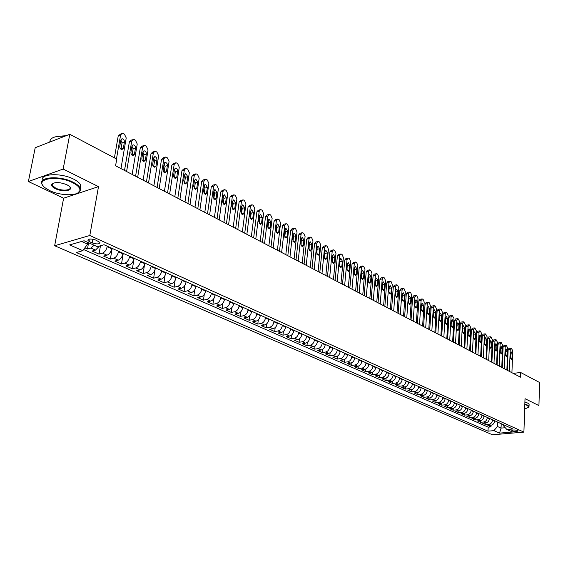 <?xml version="1.0" encoding="UTF-8"?>
<svg xmlns="http://www.w3.org/2000/svg" width="568" height="568" viewBox="0 0 568 568"><rect width="100%" height="100%" fill="white"/><g stroke="black" fill="none" stroke-linecap="round" stroke-linejoin="round"><path stroke-width="0.85" d="M517.725 430.487C514.679 429.756 512.698 429.806 511.768 430.65L512.187 430.963C515.226 431.687 517.207 431.63 518.137 430.792L517.725 430.487M54.656 245.745L492.435 434.776L523.909 432.113L89.815 235.5L54.656 245.745L63.616 198.204L98.498 186.616L63.162 169.044L28.4 181.519L63.616 198.204M28.4 181.519L35.209 147.708L69.786 134.289L63.162 169.044M84.859 247.847L87.465 248.997L88.58 242.756M99.492 246.015L95.538 250.097L92.115 251.049L99.024 254.095L100.472 245.745M111.782 248.223L111.69 248.77C110.902 252.1 109.34 254.237 107.004 255.181L103.589 256.104L110.362 259.093L112.173 248.401M123.007 253.278L122.915 253.818C122.148 257.126 120.593 259.242 118.258 260.165L114.835 261.067L121.488 263.992L123.242 253.392M134.012 258.241L133.927 258.781C133.175 262.054 131.634 264.148 129.298 265.057L125.876 265.93L132.401 268.806L134.105 258.284M144.819 263.112L144.733 263.644C144.002 266.896 142.469 268.962 140.133 269.857L136.718 270.709L143.122 273.535L144.542 264.553M155.426 267.89L155.348 268.416C154.624 271.639 153.097 273.691 150.768 274.564L147.353 275.395L153.637 278.171L154.872 270.176M165.835 272.583L165.757 273.101C165.054 276.304 163.534 278.334 161.206 279.186L157.79 280.003L163.967 282.722L165.075 275.381M176.059 277.184L175.981 277.702C175.292 280.883 173.787 282.885 171.458 283.73L168.043 284.518L174.106 287.195L175.114 280.365M186.098 281.707L186.027 282.225C185.345 285.377 183.847 287.358 181.526 288.189L178.118 288.956L184.067 291.583L184.99 285.186M195.96 286.151L195.882 286.662C195.222 289.786 193.731 291.753 191.416 292.57L188.008 293.322L193.858 295.9L194.703 289.879M205.644 290.518L205.573 291.022C204.927 294.125 203.443 296.07 201.129 296.865L197.721 297.604L203.472 300.138L204.253 294.444M215.158 294.806L215.087 295.31C214.456 298.385 212.979 300.316 210.671 301.097L207.27 301.814L212.915 304.299L213.639 298.903M224.509 299.016L224.445 299.514C223.82 302.574 222.358 304.483 220.05 305.25L216.649 305.946L222.202 308.396L222.876 303.262M233.696 303.156L233.633 303.653C233.022 306.684 231.566 308.573 229.266 309.333L225.872 310.014L231.325 312.421L231.957 307.529M242.728 307.231L242.671 307.721C242.074 310.724 240.626 312.599 238.326 313.344L234.932 314.012L240.299 316.376L240.882 311.704M251.61 311.228L251.553 311.718C250.964 314.7 249.522 316.561 247.229 317.285L243.849 317.938L249.125 320.26L249.664 315.801M260.343 315.162L260.279 315.645C259.711 318.613 258.277 320.451 255.99 321.168L252.611 321.8L257.794 324.087L258.305 319.812M268.927 319.031L268.87 319.514C268.309 322.454 266.882 324.278 264.596 324.981L261.223 325.599L266.328 327.85L266.804 323.746M277.369 322.837L277.312 323.313C276.765 326.231 275.345 328.041 273.066 328.73L269.701 329.334L274.72 331.549L275.168 327.608M285.676 326.579L285.619 327.054C285.079 329.951 283.673 331.74 281.401 332.422L278.036 333.011L282.978 335.184L283.396 331.4M293.848 330.256L293.791 330.732C293.265 333.608 291.867 335.383 289.595 336.05L286.244 336.625L291.1 338.769L291.49 335.12M301.885 333.885L301.835 334.353C301.317 337.207 299.925 338.968 297.66 339.621L294.309 340.182L299.095 342.291L299.464 338.776M309.794 337.449L309.745 337.91C309.233 340.75 307.849 342.49 305.591 343.136L302.254 343.683L306.961 345.763L307.309 342.362M317.576 340.956L317.533 341.418C317.029 344.236 315.652 345.962 313.401 346.594L310.071 347.133L314.7 349.171L315.027 345.891M325.244 344.407L325.194 344.868C324.704 347.666 323.334 349.377 321.09 350.002L317.768 350.527L322.326 352.536L322.631 349.363M332.784 347.808L332.741 348.262C332.259 351.038 330.895 352.735 328.659 353.353L325.336 353.864L329.83 355.845L330.122 352.771M340.211 351.152L340.168 351.606C339.692 354.361 338.343 356.044 336.107 356.654L332.798 357.151L337.214 359.097L337.491 356.122M347.524 354.446L347.481 354.894C347.02 357.634 345.671 359.303 343.441 359.899L340.14 360.389L344.492 362.306L344.755 359.423M354.723 357.691L354.688 358.138C354.226 360.857 352.891 362.512 350.669 363.101L347.375 363.577L351.656 365.465L351.904 362.668M361.816 360.886L361.781 361.333C361.326 364.031 359.998 365.671 357.783 366.253L354.496 366.715L358.72 368.575L358.948 365.856M368.802 364.031L368.767 364.471C368.327 367.162 366.999 368.788 364.791 369.356L361.511 369.811L365.671 371.642L365.891 369.001M375.682 367.134L375.647 367.574C375.214 370.237 373.9 371.855 371.692 372.409L368.426 372.856L372.523 374.667L372.729 372.097M382.463 370.187L382.427 370.627C382.001 373.275 380.695 374.873 378.494 375.427L375.235 375.86L379.275 377.642L379.467 375.136M389.144 373.197L389.108 373.63C388.69 376.264 387.39 377.848 385.196 378.394L381.945 378.82L385.92 380.574L386.112 378.139M395.726 376.165L395.69 376.591C395.278 379.211 393.986 380.78 391.799 381.32L388.555 381.731L392.481 383.464L392.658 381.085M402.208 379.09L402.18 379.516C401.775 382.115 400.49 383.677 398.31 384.202L395.072 384.607L398.942 386.311L399.105 383.996M408.605 381.966L408.577 382.392C408.179 384.976 406.894 386.524 404.728 387.042L401.498 387.44L405.311 389.115L405.467 386.858M414.91 384.806L414.881 385.232C414.491 387.795 413.213 389.329 411.047 389.84L407.831 390.23L411.587 391.885L411.736 389.683M421.122 387.61L421.094 388.029C420.71 390.571 419.44 392.097 417.281 392.602L414.072 392.985L417.778 394.618L417.92 392.46M427.243 390.365L427.221 390.784C426.845 393.319 425.581 394.831 423.43 395.328L420.228 395.697L423.884 397.309L424.019 395.2M433.285 393.091L433.263 393.503C432.894 396.017 431.637 397.522 429.493 398.012L426.298 398.374L429.905 399.957L430.033 397.905M439.241 395.775L439.22 396.187C438.858 398.686 437.608 400.177 435.471 400.66L432.291 401.008L435.841 402.577L435.961 400.561M445.12 398.424L445.092 398.828C444.737 401.313 443.494 402.79 441.364 403.266L438.191 403.614L441.698 405.161L441.812 403.188M450.914 401.029L450.885 401.441C450.538 403.905 449.302 405.375 447.179 405.843L444.013 406.184L447.47 407.703L447.584 405.772M456.629 403.607L456.608 404.011C456.26 406.461 455.032 407.923 452.916 408.385L449.757 408.711L453.172 410.217L453.271 408.328M462.267 406.148L462.245 406.546C461.905 408.988 460.683 410.437 458.575 410.891L455.43 411.211L458.788 412.695L458.887 410.841M467.826 408.655L467.805 409.052C467.471 411.473 466.257 412.915 464.155 413.362L461.017 413.674L464.34 415.137L464.432 413.319M473.314 411.125L473.293 411.523C472.966 413.93 471.76 415.357 469.665 415.804L466.534 416.11L469.807 417.551L469.899 415.769M478.732 413.568L478.71 413.958C478.391 416.358 477.184 417.771 475.096 418.211L471.98 418.51L475.21 419.937L475.295 418.183M484.078 415.975L484.057 416.365C483.744 418.751 482.544 420.157 480.457 420.583L477.354 420.881L480.542 422.287L480.62 420.568M489.353 418.353L489.332 418.744C489.027 421.108 487.827 422.507 485.754 422.933L482.658 423.217L485.803 424.601L485.881 422.911M69.786 134.289L116.738 159.09L115.581 165.771L520.465 377.173L520.629 372.48L513.223 373.389M89.616 241.741L92.257 242.926C97.064 244.389 99.613 244.212 99.918 242.401L95.644 240.016C90.809 238.539 88.246 238.709 87.955 240.534L89.616 241.741L90.099 239M503.66 424.8L503.61 425.957L506.897 429.514L512.954 428.989L104.05 244.744L97.27 246.64L84.085 240.754L69.644 244.922L82.807 250.68L76.275 252.511L488.004 431.162L493.911 430.643L497.469 426.504L501.047 428.102L505.25 427.725M506.897 429.514L512.492 432.014L499.542 433.114L493.911 430.643M492.484 419.766L492.47 420.15C492.158 422.507 490.972 423.898 488.899 424.324L485.803 424.601M494.558 420.696L494.543 421.087L492.47 420.15M487.252 417.402L487.23 417.8C486.918 420.171 485.725 421.57 483.645 421.996L480.542 422.287M481.948 415.016L481.927 415.407C481.607 417.792 480.407 419.205 478.32 419.638L475.21 419.937M476.573 412.595L476.552 412.993C476.232 415.393 475.025 416.813 472.931 417.253L469.807 417.551M471.128 410.139L471.106 410.536C470.78 412.957 469.566 414.384 467.464 414.832L464.34 415.137M465.611 407.654L465.59 408.058C465.256 410.486 464.035 411.928 461.933 412.375L458.788 412.695M460.016 405.133L459.995 405.538C459.654 407.98 458.433 409.436 456.317 409.89L453.172 410.217M454.35 402.584L454.329 402.989C453.981 405.445 452.746 406.908 450.63 407.37L447.47 407.703M448.606 399.993L448.578 400.397C448.23 402.875 446.988 404.345 444.865 404.821L441.698 405.161M442.777 397.366L442.756 397.777C442.394 400.27 441.151 401.753 439.014 402.229L435.841 402.577M436.87 394.703L436.842 395.115C436.48 397.621 435.23 399.119 433.086 399.602L429.905 399.957M430.878 392.005L430.856 392.424C430.48 394.945 429.223 396.45 427.079 396.94L423.884 397.309M424.807 389.272L424.779 389.683C424.402 392.225 423.139 393.745 420.98 394.242L417.778 394.618M418.644 386.496L418.616 386.915C418.233 389.463 416.962 390.997 414.803 391.501L411.587 391.885M412.396 383.677L412.368 384.103C411.977 386.673 410.7 388.214 408.534 388.725L405.311 389.115M406.056 380.823L406.028 381.249C405.63 383.833 404.345 385.388 402.172 385.913L398.942 386.311M399.623 377.926L399.595 378.352C399.19 380.958 397.898 382.52 395.719 383.052L392.481 383.464M393.099 374.986L393.07 375.412C392.658 378.032 391.359 379.616 389.172 380.155L385.92 380.574M386.481 371.997L386.446 372.43C386.027 375.072 384.721 376.662 382.527 377.209L379.275 377.642M379.765 368.973L379.729 369.406C379.296 372.061 377.99 373.673 375.789 374.227L372.523 374.667M372.942 365.899L372.906 366.339C372.473 369.015 371.152 370.634 368.944 371.195L365.671 371.642M366.019 362.782L365.984 363.222C365.536 365.913 364.209 367.546 362.001 368.121L358.72 368.575M358.99 359.615L358.955 360.062C358.5 362.767 357.166 364.415 354.95 364.997L351.656 365.465M351.855 356.399L351.819 356.846C351.358 359.572 350.016 361.234 347.793 361.823L344.492 362.306M344.613 353.133L344.57 353.587C344.101 356.335 342.752 358.003 340.523 358.607L337.214 359.097M337.257 349.817L337.214 350.271C336.732 353.04 335.376 354.73 333.139 355.341L329.83 355.845M329.781 346.452L329.738 346.906C329.248 349.696 327.885 351.4 325.649 352.018L322.326 352.536M322.191 343.029L322.148 343.491C321.651 346.295 320.281 348.014 318.03 348.645L314.7 349.171M314.48 339.558L314.431 340.019C313.926 342.845 312.549 344.577 310.291 345.216L306.961 345.763M306.642 336.029L306.599 336.49C306.081 339.337 304.696 341.084 302.439 341.737L299.095 342.291M298.683 332.436L298.633 332.912C298.108 335.773 296.716 337.541 294.451 338.201L291.1 338.769M290.589 328.794L290.539 329.27C290.007 332.152 288.601 333.934 286.336 334.609L282.978 335.184M282.367 325.088L282.317 325.563C281.771 328.474 280.358 330.271 278.086 330.952L274.72 331.549M274.01 321.325L273.954 321.8C273.4 324.733 271.98 326.543 269.701 327.239L266.328 327.85M265.512 317.491L265.455 317.974C264.887 320.927 263.46 322.752 261.173 323.462L257.794 324.087M256.864 313.6L256.807 314.083C256.225 317.058 254.791 318.904 252.504 319.621L249.125 320.26M248.074 309.638L248.017 310.128C247.428 313.124 245.979 314.984 243.686 315.716L240.299 316.376M239.135 305.605L239.071 306.102C238.468 309.12 237.019 311.001 234.719 311.747L231.325 312.421M230.04 301.509L229.976 302.006C229.365 305.044 227.903 306.947 225.595 307.707L222.202 308.396M220.789 297.341L220.725 297.845C220.093 300.905 218.623 302.822 216.316 303.596L212.915 304.299M211.374 293.095L211.303 293.606C210.664 296.688 209.187 298.626 206.873 299.414L203.472 300.138M201.789 288.778L201.718 289.289C201.065 292.399 199.581 294.352 197.259 295.154L193.858 295.9M192.034 284.383L191.963 284.895C191.295 288.033 189.797 290.007 187.483 290.823L184.067 291.583M182.101 279.91L182.03 280.429C181.348 283.588 179.843 285.583 177.521 286.414L174.106 287.195M171.99 275.352L171.912 275.878C171.216 279.058 169.711 281.075 167.382 281.92L163.967 282.722M161.695 270.716L161.617 271.241C160.907 274.45 159.388 276.488 157.052 277.347L153.637 278.171M151.209 265.987L151.123 266.52C150.399 269.75 148.873 271.809 146.537 272.69L143.122 273.535M140.523 261.173L140.438 261.706C139.692 264.972 138.159 267.045 135.823 267.947L132.401 268.806M129.639 256.267L129.547 256.807C128.787 260.094 127.239 262.196 124.903 263.112L121.488 263.992M118.542 251.269L118.449 251.809C117.675 255.124 116.121 257.254 113.785 258.184L110.362 259.093M107.231 246.171L107.139 246.718C106.344 250.062 104.782 252.213 102.446 253.158L99.024 254.095M94.139 245.241L90.887 248.038L87.465 248.997M83.624 249.551L488.182 427.15L491 426.895L491.071 425.233M494.543 421.087C494.238 423.437 493.045 424.821 490.979 425.24L487.891 425.524L491 426.895M81.6 241.471L87.557 244.126L82.807 250.68M87.855 242.437L87.557 244.126M523.909 432.113L525.017 398.672L538.933 405.595L539.6 382.498L520.629 372.48M98.498 186.616L89.815 235.5M501.225 423.7L501.047 428.102L499.542 433.114M497.653 422.088L497.469 426.504M488.182 427.15L488.004 431.162M116.461 158.948L120.629 134.857L122.34 133.224L123.32 133.508L124.435 134.126L126.217 137.932L120.97 168.582M121.261 133.629L118.265 135.738L114.409 157.861M120.835 140.076L122.212 138.762C123.71 139.124 124.449 140.218 124.42 142.036L123.348 148.262L121.957 149.59C120.459 149.228 119.727 148.134 119.756 146.317L120.835 140.076M120.849 139.998L122.049 142.895L120.956 149.221M72.661 182.69C57.056 174.561 33.271 179.069 44.95 187.696L49.686 190.585C60.762 196.102 79.094 196.123 79.847 190.557C80.244 187.972 77.852 185.353 72.661 182.69M43.189 185.935L42.231 184.6C37.169 177.017 59.59 175.15 73.031 182.179C76.552 183.933 78.853 185.771 79.925 187.696L80.379 190.244L77.709 193.056M66.832 184.699L69.062 186.077C74.82 190.443 63.076 192.587 55.344 188.64C52.675 187.312 51.432 185.984 51.617 184.65C54.088 181.852 59.157 181.866 66.832 184.699M53.108 183.18L52.157 184.33L52.377 185.523L55.7 188.136C61.926 191.302 72.108 190.479 69.864 186.957L69.644 186.609M49.785 142.05C50.027 137.747 54.975 135.83 64.631 136.292M51.922 141.219L54.173 140.346M59.434 136.221L66.115 135.716M42.437 180.681C39.469 173.631 60.953 172.48 73.599 179.126C77.113 180.887 79.406 182.733 80.486 184.671L80.287 188.533M524.676 409.045L528.78 407.213L527.26 405.389L524.825 404.515M524.839 404.132L527.523 405.076L529.042 406.326L528.51 407.625M524.903 402.073L527.587 403.024L529.106 404.274L529.085 405.041M126.586 171.515L131.755 140.978L133.43 139.359L134.382 139.629L135.475 140.232L137.236 144.002L132.152 174.419M132.394 139.735L131.066 140.218L129.383 141.837L124.52 170.435M131.961 146.153L133.317 144.847C134.779 145.202 135.504 146.281 135.475 148.078L134.446 154.255L133.075 155.582C131.606 155.227 130.888 154.148 130.917 152.352L131.961 146.153M131.975 146.09L133.104 148.915L132.046 155.185M137.662 177.294L142.66 146.991L144.315 145.373L145.238 145.635L146.317 146.232L148.042 149.952L143.115 180.148M143.321 145.72L141.95 146.21L140.296 147.829L135.582 176.215M142.88 152.117L144.208 150.811C145.642 151.166 146.352 152.231 146.331 154.006L145.323 160.141L143.974 161.461C142.547 161.106 141.837 160.048 141.865 158.266L142.88 152.117M142.887 152.068L143.952 154.83L142.93 161.042M148.525 182.967L153.374 152.884L155 151.273L155.895 151.528L156.946 152.11L158.649 155.795L153.878 185.764M154.042 151.606L152.629 152.089L151.003 153.708L146.438 181.881M153.594 157.975L154.901 156.669L155.391 156.768L156.484 157.712L157.002 159.218L156.008 165.913L154.681 167.226L153.495 166.672L152.622 164.997L153.594 157.975M153.601 157.932L154.602 160.623L153.616 166.779M159.182 188.533L163.882 158.678L165.487 157.066L166.353 157.315L167.39 157.883L169.065 161.532L164.436 191.281M164.557 157.379L163.115 157.861L161.511 159.473L157.088 187.44M164.109 163.719L165.877 162.519L166.942 163.449L167.453 164.94L166.488 171.579L165.181 172.892L163.818 172.118L163.13 170.372L164.109 163.719M164.109 163.69L165.061 166.317L164.102 172.416M169.647 194L174.198 164.358L175.782 162.753L176.62 162.995L177.635 163.556L179.289 167.162L174.809 196.691M174.887 163.044L173.41 163.534L171.834 165.139L167.546 192.9M174.426 169.356L176.165 168.163L177.216 169.079L177.713 170.549L176.783 177.145L175.491 178.451L174.355 177.905L173.524 176.272L174.426 169.356M174.433 169.342L175.32 171.905L174.397 177.947M179.921 199.361L184.33 169.938L185.885 168.334L186.702 168.568L187.703 169.122L189.329 172.693L184.983 202.009M185.026 168.611L183.521 169.101L181.966 170.698L177.812 198.26M184.564 174.894L185.821 173.609L187.767 176.648L186.886 182.605L185.615 183.911L183.67 180.865L184.564 174.894L185.402 177.393L184.508 183.372M190.003 204.629L194.277 175.42L195.811 173.815L196.606 174.049L197.586 174.589L199.183 178.118L194.98 207.228M194.987 174.078L193.454 174.568L191.913 176.165L187.887 203.521M194.519 180.333L195.754 179.048L197.664 182.058L196.805 187.972L195.562 189.272L193.653 186.261L194.519 180.333L195.3 182.789L194.441 188.704M199.908 209.798L204.047 180.802L205.559 179.204L206.326 179.431L207.292 179.964L208.868 183.457L204.792 212.354M204.764 179.452L203.202 179.935L201.69 181.526L197.792 208.69M204.295 185.679L205.509 184.394L207.384 187.369L206.553 193.241L205.325 194.533L203.458 191.565L204.295 185.679M204.288 185.715L205.02 188.079L204.189 193.936L206.553 193.241M209.635 214.881L213.646 186.084L215.137 184.494L215.883 184.714L216.827 185.239L218.382 188.697L214.434 217.388M214.37 184.728L212.78 185.211L211.289 186.801L207.512 213.767M213.895 190.926L215.094 189.648L216.933 192.587L216.131 198.417L214.917 199.709L213.085 196.769L213.895 190.926M213.887 190.983L214.576 193.283L213.774 199.077L216.131 198.417M219.191 219.866L223.082 191.281L224.545 189.698L225.269 189.904L226.199 190.422L227.732 193.844L223.906 222.329M223.806 189.918L222.194 190.394L220.725 191.977L217.061 218.758M223.331 196.081L224.516 194.803L226.32 197.714L225.539 203.5L224.346 204.792L222.542 201.881L223.331 196.081M223.323 196.166L223.962 198.395L223.189 204.118M228.584 224.772L232.347 196.386L233.789 194.803L234.499 195.009L235.408 195.513L236.92 198.906L233.214 227.193M233.079 195.009L231.439 195.484L229.997 197.068L226.447 223.657M232.603 201.143L233.767 199.872L235.535 202.748L234.783 208.499L233.604 209.784L231.843 206.908L232.603 201.143M232.589 201.257L233.185 203.415L232.433 209.081M237.807 229.586L241.457 201.399L242.877 199.822L243.565 200.028L244.46 200.525L245.951 203.876L242.358 231.964M242.195 200.021L240.534 200.49L239.107 202.066L235.67 228.471M241.712 206.127L242.863 204.856L244.595 207.703L243.864 213.405L242.706 214.69L240.974 211.843L241.712 206.127M241.698 206.255L242.252 208.357L241.528 213.951M246.874 234.321L250.41 206.333L251.809 204.764L252.476 204.956L253.356 205.446L254.826 208.768L251.354 236.657M251.148 204.949L249.466 205.417L248.067 206.986L244.737 233.207M250.673 211.019L251.801 209.755L253.505 212.567L252.796 218.233L251.659 219.511L249.956 216.699L250.673 211.019M250.651 211.182L251.162 213.206L250.467 218.737M255.792 238.979L259.214 211.182L260.591 209.613L261.237 209.805L262.111 210.281L263.559 213.575L260.187 241.272M259.952 209.791L258.255 210.252L256.871 211.814L253.647 237.857M259.477 215.833L260.591 214.569L262.267 217.352L261.578 222.983L260.456 224.254L258.781 221.47L259.477 215.833M259.455 216.025L259.924 217.977L259.249 223.437M264.553 243.551L267.862 215.946L269.225 214.384L269.857 214.569L270.709 215.045L272.136 218.304L268.877 245.809M268.614 214.548L266.889 215.009L265.526 216.571L262.402 242.429M268.131 220.561L269.232 219.305L270.872 222.06L270.212 227.647L269.104 228.918L267.464 226.163L268.131 220.561M268.11 220.782L268.536 222.67L267.89 228.059M273.165 248.053L276.375 220.632L277.716 219.078L278.327 219.255L279.172 219.724L280.578 222.947L277.418 250.268M277.127 219.234L275.388 219.688L274.046 221.243L271.014 246.924M276.651 225.212L277.731 223.962L279.342 226.682L278.696 232.241L277.61 233.505L275.998 230.778L276.651 225.212M276.616 225.468L277.006 227.285L276.389 232.596M281.636 252.476L284.745 225.248L286.066 223.693L286.662 223.87L287.486 224.324L288.878 227.519L285.818 254.656M285.498 223.842L283.744 224.289L282.417 225.844L279.484 251.347M285.022 229.784L286.087 228.542L287.671 231.233L287.046 236.749L285.974 238.013L284.39 235.315L285.022 229.784M284.987 230.083L285.342 231.822L284.745 237.062M289.971 256.821L292.981 229.777L294.281 228.229L294.863 228.4L295.672 228.854L297.043 232.021L294.082 258.972M293.727 228.371L291.959 228.819L290.653 230.359L287.82 255.699M293.258 234.286L294.309 233.043L295.864 235.713L295.261 241.194L294.203 242.451L292.648 239.781L293.258 234.286M293.223 234.619L293.542 236.288L292.967 241.45M298.164 261.102L301.075 234.243L302.361 232.695L302.929 232.866L303.724 233.306L305.08 236.444L302.211 263.218M301.828 232.83L300.046 233.27L298.761 234.811L296.013 259.981M301.359 238.716L302.396 237.474L303.923 240.115L303.34 245.561L302.297 246.81L300.77 244.169L301.359 238.716M301.317 239.085L301.054 245.766M306.23 265.313L309.049 238.631L310.313 237.09L310.866 237.254L311.647 237.694L312.982 240.796L310.213 267.393M309.801 237.218L307.998 237.651L306.734 239.192L304.072 264.184M309.333 243.069L310.348 241.833L311.853 244.453L311.292 249.856L310.263 251.106L308.765 248.486L309.333 243.069M309.29 243.487L309.013 250.005M314.161 269.452L316.894 242.948L318.137 241.414L318.676 241.577L319.45 242.004L320.764 245.085L318.08 271.504M317.64 241.535L315.829 241.968L314.58 243.494L312.01 268.33M317.178 247.357L318.179 246.129L319.663 248.713L319.117 254.088L318.101 255.33L316.624 252.739L317.178 247.357M317.129 247.818L316.845 254.18M321.971 273.527L324.612 247.201L325.84 245.674L326.359 245.83L327.118 246.249L328.425 249.302L325.826 275.544M325.357 245.788L323.533 246.207L322.304 247.733L319.812 272.406M324.896 251.574L325.883 250.346L327.346 252.909L326.813 258.248L325.819 259.491L324.363 256.921L324.896 251.574M324.846 252.085L324.555 258.277M329.653 277.539L332.209 251.383L333.416 249.863L333.927 250.012L334.673 250.431L335.958 253.449L333.444 279.527M332.954 249.97L331.123 250.389L329.909 251.908L327.495 276.417M332.5 255.728L333.473 254.507L334.907 257.041L334.389 262.345L333.409 263.58L331.982 261.039L332.5 255.728M332.443 256.296L332.145 262.309M337.214 281.487L339.685 255.501L340.878 253.988L341.375 254.13L342.113 254.542L343.384 257.538L340.949 283.439M340.431 254.088L338.585 254.499L337.392 256.019L335.056 280.365M339.976 259.817L340.935 258.596L342.348 261.11L341.851 266.378L340.885 267.606L339.479 265.093L339.976 259.817M339.92 260.442L339.614 266.271M344.655 285.377L347.048 259.562L348.227 258.049L348.709 258.191L349.434 258.589L350.69 261.564L348.333 287.294M347.793 258.142L345.94 258.554L344.762 260.059L342.504 284.256M347.346 263.843L348.291 262.622L349.675 265.114L349.199 270.347L348.241 271.575L346.856 269.083L347.346 263.843M347.282 264.532L346.97 270.169M351.99 289.204L354.297 263.552L355.454 262.047L355.93 262.182L356.647 262.579L357.883 265.526L355.611 291.093M355.043 262.132L353.175 262.537L352.018 264.042L349.831 288.082M354.595 267.805L355.525 266.591L356.896 269.062L356.427 274.259L355.49 275.48L354.127 273.009L354.595 267.805M354.524 268.565L354.212 273.996M359.203 292.974L361.44 267.485L362.583 265.98L363.037 266.122L363.747 266.506L364.968 269.431L362.767 294.835M362.178 266.065L360.304 266.463L359.161 267.968L357.052 291.846M361.738 271.703L362.654 270.496L364.003 272.945L363.548 278.107L362.625 279.328L361.284 276.879L361.738 271.703M361.667 272.548L361.347 277.752M366.31 296.681L368.469 271.355L369.598 269.857L370.045 269.992L370.741 270.375L371.948 273.272L369.825 298.519M369.207 269.942L367.326 270.332L366.197 271.831L364.159 295.559M368.767 275.551L369.676 274.344L370.996 276.765L370.563 281.898L369.654 283.113L368.334 280.691L368.767 275.551M368.689 276.481L368.369 281.444M373.311 300.337L375.398 275.175L376.506 273.677L376.946 273.811L377.628 274.188L378.82 277.056L376.769 302.14M376.13 273.755L374.248 274.145L373.133 275.636L371.16 299.215M375.696 279.335L376.591 278.135L377.89 280.535L377.479 285.633L376.577 286.847L375.278 284.447L375.696 279.335M375.611 280.379L375.292 285.058M380.205 303.937L382.221 278.931L383.315 277.44L383.741 277.567L384.415 277.944L385.594 280.791L383.613 305.719M382.946 277.518L381.057 277.894L379.964 279.385L378.054 302.815M382.527 283.063L383.4 281.87L384.685 284.248L384.28 289.311L383.393 290.518L382.115 288.139L382.527 283.063M382.427 284.256L382.115 288.579M386.993 307.48L388.945 282.63L390.024 281.153L390.436 281.274L391.103 281.643L392.268 284.461L390.351 309.233M389.669 281.217L387.774 281.593L386.687 283.077L384.848 306.365M389.25 286.741L390.117 285.548L391.38 287.905L390.99 292.939L390.11 294.139L388.853 291.782L389.25 286.741M389.13 288.196L388.846 291.924M393.688 310.973L395.569 286.279L396.627 284.802L397.039 284.923L397.692 285.285L398.842 288.082L396.996 312.705M396.286 284.866L394.384 285.243L393.319 286.719L391.544 309.858M395.875 290.354L396.727 289.169L397.969 291.505L397.593 296.51L396.734 297.71L395.491 295.374L395.875 290.354M400.277 314.416L402.094 289.879L403.145 288.402L403.543 288.523L404.182 288.878L405.325 291.654L403.536 316.12M402.811 288.466L400.901 288.828L399.851 290.305L398.132 313.302M402.4 293.926L403.245 292.74L404.473 295.055L404.104 300.032L403.259 301.225L402.03 298.91L402.4 293.926M406.773 317.81L408.527 293.422L409.947 292.066L410.586 292.421L411.708 295.168L409.99 319.486M409.237 292.009L407.327 292.371L406.29 293.834L404.636 316.695M408.832 297.44L409.67 296.262L410.877 298.555L410.522 303.497L409.684 304.689L408.477 302.396L408.832 297.44M413.177 321.154L414.867 296.908L416.266 295.566L416.891 295.907L418.005 298.64L416.344 322.809M415.577 295.509L413.66 295.857L412.638 297.32L411.04 320.04M415.18 300.905L415.996 299.726L417.189 302.006L416.848 306.919L416.024 308.104L414.832 305.832L415.18 300.905M419.489 324.449L421.115 300.351L422.493 299.009L423.11 299.35L424.211 302.055L422.606 326.075M421.825 298.953L419.901 299.3L418.893 300.756L417.352 323.334M421.428 304.32L422.237 303.149L423.409 305.406L423.082 310.291L422.272 311.47L421.101 309.219L421.428 304.32M425.709 327.693L427.278 303.745L428.634 302.403L429.245 302.744L430.324 305.428L428.783 329.305M427.981 302.346L426.057 302.687L425.063 304.143L423.579 326.586M427.59 307.686L428.386 306.521L429.543 308.758L429.23 313.614L428.428 314.793L427.271 312.556L427.59 307.686M431.843 330.895L433.356 307.096L434.683 305.754L435.287 306.088L436.359 308.751L434.875 332.479M434.051 305.698L432.127 306.031L431.147 307.48L429.713 329.788M433.668 311.008L434.456 309.844L435.592 312.059L435.294 316.887L434.499 318.059L433.363 315.844L433.668 311.008M437.885 334.055L439.348 310.391L440.654 309.056L441.244 309.382L442.309 312.024L440.882 335.617M440.037 308.999L438.113 309.333L437.14 310.774L435.762 332.947M439.66 314.281L440.434 313.124L441.556 315.318L441.265 320.118L440.484 321.289L439.362 319.088L439.66 314.281M443.849 337.165L445.255 313.65L446.54 312.308L448.173 315.254L446.803 338.705M445.937 312.251L444.013 312.577L443.054 314.019L441.726 336.057M445.568 317.512L446.334 316.355L447.442 318.534L447.158 323.306L446.391 324.47L445.284 322.29L445.568 317.512M449.728 340.239L451.077 316.859L452.348 315.524L453.96 318.442L452.639 341.759M451.759 315.467L449.828 315.787L448.89 317.221L447.612 339.131M451.397 320.693L452.149 319.543L453.243 321.708L452.973 326.444L452.213 327.608L451.12 325.443L451.397 320.693M455.529 343.264L456.828 320.018L458.071 318.691L459.668 321.587L458.397 344.762M457.503 318.634L455.571 318.953L454.641 320.373L453.413 342.163M457.141 323.838L457.886 322.688L458.965 324.832L458.703 329.546L457.957 330.704L456.878 328.56L457.141 323.838M461.244 346.253L462.494 323.142L463.722 321.815L465.298 324.69L464.077 347.73M463.161 321.758L461.23 322.07L460.321 323.49L459.136 345.152M462.813 326.934L463.545 325.791L464.61 327.913L464.361 332.599L463.623 333.757L462.558 331.627L462.813 326.934M466.889 349.199L468.089 326.224L469.296 324.896L470.851 327.75L469.679 350.655M468.749 324.839L466.818 325.152L465.916 326.564L464.78 348.099M468.401 329.987L469.125 328.851L470.176 330.959L469.942 335.617L469.211 336.767L468.16 334.659L468.401 329.987M472.455 352.103L473.605 329.262L474.791 327.942L476.332 330.768L475.21 353.544M474.266 327.885L472.335 328.183L471.44 329.596L470.347 351.003M473.925 333.004L474.635 331.868L475.672 333.963L475.444 338.592L474.727 339.735L473.691 337.648L473.925 333.004M477.944 354.972L479.044 332.259L480.223 330.938L481.742 333.743L480.663 356.392M479.704 330.888L477.773 331.179L476.893 332.592L475.842 353.871M479.364 335.979L480.074 334.85L481.096 336.923L480.876 341.531L480.166 342.667L479.144 340.594L479.364 335.979M483.361 357.797L484.419 335.219L485.576 333.906L487.081 336.682L486.045 359.196M485.072 333.849L483.134 334.14L482.267 335.539L481.266 356.704M484.738 338.918L485.434 337.79L486.442 339.849L486.229 344.428L485.534 345.564L484.525 343.505L484.738 338.918M488.707 360.588L489.722 338.137L490.858 336.824L492.342 339.586L491.355 361.972M490.361 336.767L488.43 337.058L487.578 338.457L486.613 359.494M490.042 341.815L490.724 340.686L491.725 342.731L491.519 347.282L490.83 348.418L489.836 346.373L490.042 341.815M493.982 363.342L494.955 341.02L496.07 339.714L497.547 342.447L496.595 364.706M495.594 339.657L493.663 339.941L492.818 341.332L491.895 362.256M495.275 344.669L495.949 343.548L496.936 345.578L496.737 350.108L496.063 351.237L495.076 349.206L495.275 344.669M499.194 366.062L500.117 343.867L501.217 342.561L502.673 345.273L501.771 367.411M500.749 342.504L498.818 342.781L497.987 344.172L497.106 364.975M500.436 347.495L501.104 346.373L502.076 348.39L501.892 352.891L501.225 354.02L500.252 352.004L500.436 347.495M504.334 368.746L505.215 346.672L506.301 345.372L507.742 348.063L506.876 370.073M505.839 345.316L503.915 345.585L503.092 346.97L502.254 367.659M505.534 350.279L506.195 349.164L507.153 351.166L506.975 355.639L506.315 356.761L505.357 354.766L505.534 350.279M509.404 371.394L510.249 349.441L511.321 348.141L512.741 350.818L511.917 372.707M510.873 348.092L508.942 348.361L508.133 349.739L507.33 370.315M510.568 353.026L511.221 351.919L512.166 353.899L512.002 358.358L511.342 359.473L510.398 357.492L510.568 353.026M489.332 418.744L487.23 417.8M484.057 416.365L481.927 415.407M478.71 413.958L476.552 412.993M473.293 411.523L471.106 410.536M467.805 409.052L465.59 408.058M462.245 406.546L459.995 405.538M456.608 404.011L454.329 402.989M450.885 401.441L448.578 400.397M445.092 398.828L442.756 397.777M439.22 396.187L436.842 395.115M433.263 393.503L430.856 392.424M427.221 390.784L424.779 389.683M421.094 388.029L418.616 386.915M414.881 385.232L412.368 384.103M408.577 382.392L406.028 381.249M402.18 379.516L399.595 378.352M395.69 376.591L393.07 375.412M389.108 373.63L386.446 372.43M382.427 370.627L379.729 369.406M375.647 367.574L372.906 366.339M368.767 364.471L365.984 363.222M361.781 361.333L358.955 360.062M354.688 358.138L351.819 356.846M347.481 354.894L344.57 353.587M340.168 351.606L337.214 350.271M332.741 348.262L329.738 346.906M325.194 344.868L322.148 343.491M317.533 341.418L314.431 340.019M309.745 337.91L306.599 336.49M301.835 334.353L298.633 332.912M293.791 330.732L290.539 329.27M285.619 327.054L282.317 325.563M277.312 323.313L273.954 321.8M268.87 319.514L265.455 317.974M260.279 315.645L256.807 314.083M251.553 311.718L248.017 310.128M242.671 307.721L239.071 306.102M233.633 303.653L229.976 302.006M224.445 299.514L220.725 297.845M215.087 295.31L211.303 293.606M205.573 291.022L201.718 289.289M195.882 286.662L191.963 284.895M186.027 282.225L182.03 280.429M175.981 277.702L171.912 275.878M165.757 273.101L161.617 271.241M155.348 268.416L151.123 266.52M144.733 263.644L140.438 261.706M133.927 258.781L129.547 256.807M122.915 253.818L118.449 251.809M111.69 248.77L107.139 246.718M95.538 250.097L90.887 248.038M490.979 425.24L488.899 424.324M485.754 422.933L483.645 421.996M480.457 420.583L478.32 419.638M475.096 418.211L472.931 417.253M469.665 415.804L467.464 414.832M464.155 413.362L461.933 412.375M458.575 410.891L456.317 409.89M452.916 408.385L450.63 407.37M447.179 405.843L444.865 404.821M441.364 403.266L439.014 402.229M435.471 400.66L433.086 399.602M429.493 398.012L427.079 396.94M423.43 395.328L420.98 394.242M417.281 392.602L414.803 391.501M411.047 389.84L408.534 388.725M404.728 387.042L402.172 385.913M398.31 384.202L395.719 383.052M391.799 381.32L389.172 380.155M385.196 378.394L382.527 377.209M378.494 375.427L375.789 374.227M371.692 372.409L368.944 371.195M364.791 369.356L362.001 368.121M357.783 366.253L354.95 364.997M350.669 363.101L347.793 361.823M343.441 359.899L340.523 358.607M336.107 356.654L333.139 355.341M328.659 353.353L325.649 352.018M321.09 350.002L318.03 348.645M313.401 346.594L310.291 345.216M305.591 343.136L302.439 341.737M297.66 339.621L294.451 338.201M289.595 336.05L286.336 334.609M281.401 332.422L278.086 330.952M273.066 328.73L269.701 327.239M264.596 324.981L261.173 323.462M255.99 321.168L252.504 319.621M247.229 317.285L243.686 315.716M238.326 313.344L234.719 311.747M229.266 309.333L225.595 307.707M220.05 305.25L216.316 303.596M210.671 301.097L206.873 299.414M201.129 296.865L197.259 295.154M191.416 292.57L187.483 290.823M181.526 288.189L177.521 286.414M171.458 283.73L167.382 281.92M161.206 279.186L157.052 277.347M150.768 274.564L146.537 272.69M140.133 269.857L135.823 267.947M129.298 265.057L124.903 263.112M118.258 260.165L113.785 258.184M107.004 255.181L102.446 253.158M92.918 239.199L92.257 242.926M118.265 135.738L120.629 134.857M124.42 142.036L122.049 142.895M123.348 148.262L120.977 149.107M129.383 141.837L131.755 140.978M135.475 148.078L133.104 148.915M134.446 154.255L132.067 155.085M140.296 147.829L142.66 146.991M146.331 154.006L143.952 154.83M145.323 160.141L142.951 160.95M151.003 153.708L153.374 152.884M156.974 159.821L154.602 160.623M156.008 165.913L153.63 166.701M161.511 159.473L163.882 158.678M167.432 165.536L165.061 166.317M166.488 171.579L164.117 172.352M171.834 165.139L174.198 164.358M177.692 171.145L175.32 171.905M176.783 177.145L174.411 177.898M181.966 170.698L184.33 169.938M187.767 176.648L185.402 177.393M186.886 182.605L184.515 183.343M191.913 176.165L194.277 175.42M197.664 182.058L195.3 182.789M196.805 187.972L194.441 188.69M201.69 181.526L204.047 180.802M207.384 187.369L205.02 188.079M211.289 186.801L213.646 186.084M216.933 192.587L214.576 193.283M220.725 191.977L223.082 191.281M226.32 197.714L223.962 198.395M225.539 203.5L223.217 204.16M229.997 197.068L232.347 196.386M235.535 202.748L233.185 203.415M234.783 208.499L232.482 209.138M239.107 202.066L241.457 201.399M244.595 207.703L242.252 208.357M243.864 213.405L241.592 214.029M248.067 206.986L250.41 206.333M253.505 212.567L251.162 213.206M252.796 218.233L250.545 218.843M256.871 211.814L259.214 211.182M262.267 217.352L259.924 217.977M261.578 222.983L259.349 223.565M265.526 216.571L267.862 215.946M270.872 222.06L268.536 222.67M270.212 227.647L268.004 228.215M274.046 221.243L276.375 220.632M279.342 226.682L277.006 227.285M278.696 232.241L276.51 232.788M282.417 225.844L284.745 225.248M287.671 231.233L285.342 231.822M287.046 236.749L284.887 237.289M290.653 230.359L292.981 229.777M295.864 235.713L293.542 236.288M295.261 241.194L293.123 241.712M298.761 234.811L301.075 234.243M303.923 240.115L301.608 240.676M303.34 245.561L301.225 246.065M306.734 239.192L309.049 238.631M311.853 244.453L309.546 245M311.292 249.856L309.198 250.346M314.58 243.494L316.894 242.948M319.663 248.713L317.356 249.253M319.117 254.088L317.043 254.556M322.304 247.733L324.612 247.201M327.346 252.909L325.038 253.434M326.813 258.248L324.761 258.71M329.909 251.908L332.209 251.383M334.907 257.041L332.607 257.56M334.389 262.345L332.365 262.792M337.392 256.019L339.685 255.501M342.348 261.11L340.054 261.614M341.851 266.378L339.849 266.811M344.762 260.059L347.048 259.562M349.675 265.114L347.389 265.611M349.199 270.347L347.211 270.766M352.018 264.042L354.297 263.552M356.896 269.062L354.609 269.544M356.427 274.259L354.467 274.663M359.161 267.968L361.44 267.485M364.003 272.945L361.724 273.414M363.548 278.107L361.617 278.505M366.197 271.831L368.469 271.355M370.996 276.765L368.731 277.227M370.563 281.898L368.653 282.282M373.133 275.636L375.398 275.175M377.89 280.535L375.633 280.99M377.479 285.633L375.583 286.009M379.964 279.385L382.221 278.931M384.685 284.248L382.427 284.689M384.28 289.311L382.413 289.673M386.687 283.077L388.945 282.63M391.38 287.905L389.123 288.338M390.99 292.939L389.137 293.287M393.319 286.719L395.569 286.279M397.969 291.505L395.754 291.924M397.593 296.51L395.768 296.851M399.851 290.305L402.094 289.879M404.473 295.055L402.286 295.459M404.104 300.032L402.3 300.358M406.29 293.834L408.527 293.422M410.877 298.555L408.726 298.945M410.522 303.497L408.74 303.823M412.638 297.32L414.867 296.908M417.189 302.006L415.073 302.382M416.848 306.919L415.08 307.231M418.893 300.756L421.115 300.351M423.409 305.406L421.328 305.776M423.082 310.291L421.335 310.589M425.063 304.143L427.278 303.745M429.543 308.758L427.498 309.113M429.23 313.614L427.505 313.905M431.147 307.48L433.356 307.096M435.592 312.059L433.576 312.407M435.294 316.887L433.59 317.171M437.14 310.774L439.348 310.391M441.556 315.318L439.575 315.652M441.265 320.118L439.582 320.395M443.054 314.019L445.255 313.65M447.442 318.534L445.49 318.861M447.158 323.306L445.497 323.575M448.89 317.221L451.077 316.859M453.243 321.708L451.319 322.02M452.973 326.444L451.326 326.706M454.641 320.373L456.828 320.018M458.965 324.832L457.07 325.137M458.703 329.546L457.077 329.802M460.321 323.49L462.494 323.142M464.61 327.913L462.742 328.212M464.361 332.599L462.75 332.848M465.916 326.564L468.089 326.224M470.176 330.959L468.337 331.243M469.942 335.617L468.351 335.858M471.44 329.596L473.605 329.262M475.672 333.963L473.861 334.24M475.444 338.592L473.868 338.826M476.893 332.592L479.044 332.259M481.096 336.923L479.307 337.193M480.876 341.531L479.321 341.759M482.267 335.539L484.419 335.219M486.442 339.849L484.681 340.104M486.229 344.428L484.696 344.648M487.578 338.457L489.722 338.137M491.725 342.731L489.985 342.98M491.519 347.282L490.006 347.502M492.818 341.332L494.955 341.02M496.936 345.578L495.225 345.82M496.737 350.108L495.239 350.314M497.987 344.172L500.117 343.867M502.076 348.39L500.394 348.624M501.892 352.891L500.408 353.097M503.092 346.97L505.215 346.672M507.153 351.166L505.492 351.393M506.975 355.639L505.513 355.838M508.133 349.739L510.249 349.441M512.166 353.899L510.525 354.127M512.002 358.358L510.547 358.55M88.132 239.547L87.955 240.534M122.212 138.762L121.346 139.082M80.486 184.671L79.925 187.696M52.377 185.523L52.803 183.329M52.157 184.33L51.617 184.65M79.847 190.557L80.379 190.244M529.106 404.274L529.042 406.326M133.317 144.847L132.486 145.145M144.208 150.811L143.413 151.095M154.901 156.669L154.134 156.931M165.402 162.42L164.663 162.668M175.704 168.064L174.994 168.298M185.821 173.609L185.132 173.822M195.754 179.048L195.094 179.254M205.509 184.394L204.878 184.586M215.094 189.648L214.484 189.826M224.516 194.803L223.927 194.973M233.767 199.872L233.199 200.035M242.863 204.856L242.316 205.012M251.801 209.755L251.276 209.897M260.591 214.569L260.08 214.704M269.232 219.305L268.742 219.433M277.731 223.962L277.255 224.083M286.087 228.542L285.633 228.655M294.309 233.043L293.869 233.15M302.396 237.474L301.97 237.58M310.348 241.833L309.943 241.932M318.179 246.129L317.782 246.221M325.883 250.346L325.507 250.438M333.473 254.507L333.104 254.585M340.935 258.596L340.58 258.674"/></g></svg>
